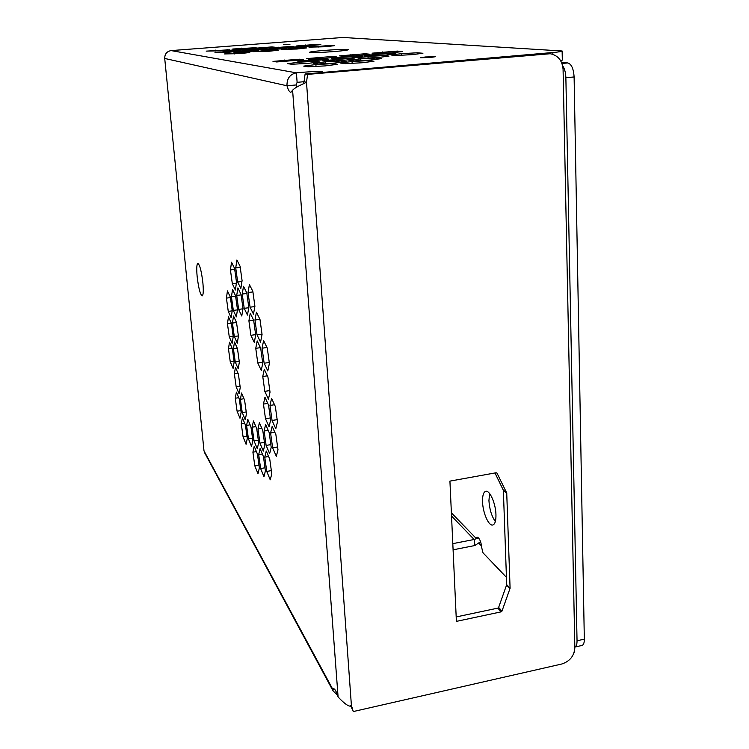 <?xml version="1.0" encoding="UTF-8"?>
<svg xmlns="http://www.w3.org/2000/svg" width="749" height="749" viewBox="0 0 749 749"><rect width="100%" height="100%" fill="white"/><g stroke="black" fill="none" stroke-linecap="round" stroke-linejoin="round"><path stroke-width="1.12" d="M322.772 72.11L322.753 71.848C319.851 71.314 312.614 71.492 301.032 72.391L296.417 72.84L297.119 82.343L304.047 81.697M430.609 57.467L435.441 56.709L425.385 56.98L420.545 57.748L430.609 57.467M289.929 44.416L283.468 44.678L289.929 44.416M334.326 51.541C343.903 50.726 348.566 50.08 348.322 49.603C345.261 49.172 337.022 49.453 323.615 50.464C314.018 51.278 309.3 51.924 309.468 52.411C312.455 52.851 320.741 52.561 334.326 51.541M202.904 283.01C201.509 271.307 199.833 264.772 197.867 263.414C196.687 264.154 196.444 268.488 197.137 276.409C198.513 287.991 200.189 294.479 202.164 295.892C203.335 295.218 203.578 290.921 202.904 283.01M296.773 87.099L296.08 84.965L286.979 85.77L164.714 58.459C164.705 54.003 166.84 51.381 171.118 50.595L296.417 72.84C289.966 74.188 286.82 78.505 286.979 85.77C288.225 90.095 289.526 92.267 290.884 92.296L292.597 90.217C294.104 88.476 297.55 86.407 302.933 84.019L306.5 82.221L351.44 706.007C349.118 707.009 344.662 703.994 338.089 696.973C336.348 691.467 334.84 688.724 333.567 688.743L332.874 689.483L334.475 689.127M164.714 58.459L204 450.889L205.263 453.941M262.075 348.21L264.144 363.228L267.796 370.933L269.406 363.462L267.281 348.135L263.601 340.589L262.075 348.21L266.972 347.508M254.969 320.029L257.019 334.85L260.549 342.162L262.056 334.494L259.969 319.364L256.411 312.211L254.969 320.029L259.95 319.336M248.05 292.559L250.072 307.193L253.48 314.131L254.903 306.275L252.834 291.342L249.398 284.564L248.05 292.559L252.919 291.913M270.576 432.988L272.627 447.808L276.315 456.281L277.991 449.803L275.894 434.673L272.177 426.331L270.576 432.988L274.836 432.295M272.056 420.461L275.782 428.756L277.476 421.902L275.351 406.567L271.587 398.412L269.977 405.443L272.056 420.461L277.158 419.637M263.461 404.076L265.483 418.71L269.05 426.78L270.623 420.086L268.563 405.153L264.959 397.223L263.461 404.076L267.767 403.402M264.818 391.343L268.432 399.226L270.024 392.158L267.927 377.028L264.285 369.285L262.768 376.513L264.818 391.343L269.799 390.575M257.778 362.965L261.261 370.465L262.759 363.19L260.699 348.257L257.179 340.898L255.755 348.332L257.778 362.965L262.627 362.244M250.906 335.299L254.286 342.433L255.69 334.962L253.649 320.226L250.25 313.241L248.911 320.853L250.906 335.299L255.643 334.634M244.211 308.335L247.479 315.104L248.799 307.455L246.786 292.906L243.491 286.287L242.236 294.067L244.211 308.335L248.752 307.717M236.712 295.471L238.631 309.393L241.768 316.012L243.004 308.56L241.038 294.366L237.882 287.897L236.712 295.471L241.112 294.891M264.772 457.162L266.747 471.43L270.239 479.809L271.784 473.817L269.771 459.259L266.251 450.992L264.772 457.162L268.601 456.516M266.12 445.412L269.649 453.641L271.213 447.303L269.172 432.566L265.614 424.458L264.125 430.965L266.12 445.412L270.838 444.625M257.993 429.018L259.94 443.108L263.32 451.113L264.781 444.915L262.796 430.544L259.388 422.661L257.993 429.018L261.86 428.391M233.323 310.423L236.328 316.893L237.48 309.637L235.57 295.78L232.536 289.46L231.441 296.838L233.323 310.423L237.442 309.871M226.423 298.121L228.258 311.387L231.151 317.716L232.227 310.638L230.355 297.119L227.443 290.921L226.423 298.121L230.42 297.587M260.624 468.537L263.966 476.692L265.418 470.812L263.451 456.618L260.081 448.585L258.695 454.615L260.624 468.537L264.996 467.788M254.051 440.936L257.291 448.726L258.658 442.65L256.72 428.634L253.452 420.966L252.151 427.183L254.051 440.936L258.321 440.234M246.58 425.423L248.443 438.858L251.552 446.441L252.834 440.487L250.943 426.808L247.807 419.328L246.58 425.423L250.129 424.852M240.401 399.292L242.236 412.559L245.26 419.815L246.468 413.691L244.595 400.163L241.553 393.028L240.401 399.292L243.987 398.73M234.362 373.751L236.178 386.868L239.109 393.805L240.242 387.514L238.397 374.144L235.448 367.328L234.362 373.751L237.995 373.208M235.252 361.982L238.201 368.78L239.343 362.17L237.48 348.65L234.503 341.984L233.416 348.716L235.252 361.982L239.24 361.402M229.269 336.872L232.134 343.36L233.211 336.591L231.357 323.231L228.473 316.874L227.453 323.755L229.269 336.872L233.173 336.32M243.088 436.882L246.075 444.269L247.282 438.437L245.429 425.076L242.414 417.792L241.272 423.756L243.088 436.882L246.973 436.246M237.087 411.201L239.989 418.279L241.122 412.278L239.296 399.067L236.375 392.102L235.289 398.234L237.087 411.201L240.888 410.602M252.909 452.181L254.791 465.775L258.002 473.705L259.36 467.938L257.441 454.091L254.211 446.273L252.909 452.181L256.411 451.6M229.484 342.209L228.464 348.791L230.252 361.758L233.098 368.396L234.165 361.936L232.34 348.725L229.484 342.209M237.676 282.027L240.841 288.449L242.077 280.641L240.092 266.269L236.909 259.997L235.729 267.927L237.676 282.027L241.946 281.465M234.297 336.498L237.283 343.136L238.425 336.207L236.534 322.529L233.529 316.022L232.443 323.072L234.297 336.498L238.388 335.927M236.515 282.392L234.577 268.367L231.525 262.225L230.43 269.949L232.33 283.702L235.364 289.994L236.515 282.392M269.266 362.469L264.144 363.228M262.01 334.138L257.019 334.85M254.847 306.547L250.072 307.193M277.598 446.984L272.627 447.808M274.499 404.732L269.977 405.443M270.333 417.933L265.483 418.71M267.365 375.82L262.768 376.513M260.409 347.658L255.755 348.332M253.639 320.197L248.911 320.853M246.861 293.449L242.236 294.067M242.957 308.803L238.631 309.393M271.344 470.634L266.747 471.43M268.179 430.301L264.125 430.965M264.425 442.369L259.94 443.108M235.635 296.276L231.441 296.838M232.19 310.854L228.258 311.387M262.356 454.006L258.695 454.615M255.849 426.593L252.151 427.183M252.516 438.184L248.443 438.858M246.224 411.931L242.236 412.559M240.073 386.278L236.178 386.868M237.255 348.154L233.416 348.716M231.347 323.212L227.453 323.755M244.661 423.213L241.272 423.756M238.716 397.7L235.289 398.234M258.957 465.063L254.791 465.775M234.062 361.205L230.252 361.758M232.134 348.257L228.464 348.791M240.242 267.356L235.729 267.927M236.525 322.501L232.443 323.072M236.394 283.178L232.33 283.702M234.727 269.406L230.43 269.949M303.27 83.757L304.028 81.725L306.5 82.221L307.586 74.385L550.243 53.731C558.052 55.36 562.33 60.575 563.079 69.385L574.848 647.754C574.211 655.955 569.83 661.376 561.703 664.026L353.285 711.55L350.663 705.783M501.97 611.137L510.088 588.274L506.727 492.992L497.036 473.171L496.166 472.75L449.924 481.12L456.394 621.38L501.165 611.849L501.97 611.137L498.637 607.411L506.699 584.688L503.365 490.277L494.977 472.965M456.188 616.942L497.832 608.122L498.637 607.411M548.774 53.638L543.399 53.413L305.115 73.954L307.586 74.385M305.115 73.954L304.028 81.725M351.44 706.007L353.285 711.55M297.119 82.343L296.08 84.965M321.948 72.503L552.818 52.514C559.456 51.915 562.565 51.409 562.125 50.988L342.948 37.469L171.118 50.595M560.701 60.791L562.312 60.098L562.134 51.204M336.9 56.961L332.537 56.456L306.5 58.619L310.573 59.143L325.927 58.31L336.9 56.961M332.603 57.486L332.537 56.456M317.585 58.768L317.482 57.28M369.912 54.218L365.184 53.75L339.522 55.875L343.96 56.372L359.305 55.538L369.912 54.218M365.25 54.799L365.184 53.75M350.223 56.035L350.139 54.574M402.438 51.522L397.363 51.091L372.066 53.179L376.869 53.638L392.195 52.804L402.438 51.522M397.419 52.149L397.363 51.091M382.411 53.338L382.327 51.915M381.709 58.591L376.475 58.029L360.241 58.909L348.903 60.351L353.818 60.941L370.39 60.051L381.709 58.591M376.541 59.255L376.475 58.029M360.344 60.594L360.241 58.909M361.926 58.375L378.067 57.504L389.003 56.1L383.825 55.595L368.012 56.447L357.048 57.832L361.926 58.375M368.105 58.038L368.012 56.447M383.891 56.755L383.825 55.595M343.22 60.426L354.567 58.993L349.774 58.441L322.594 60.706L327.07 61.296L343.22 60.426M334.054 60.922L333.951 59.293M349.839 59.592L349.774 58.441M357.676 56.035L331.273 58.225L335.739 58.768L351.478 57.916L362.441 56.54L357.676 56.035L357.741 57.13M342.349 58.413L342.256 56.868M396.258 55.492L412.381 54.621L422.923 53.263L417.362 52.786L401.567 53.647L390.997 54.995L396.258 55.492M401.642 55.201L401.567 53.647M417.427 53.975L417.362 52.786M390.772 53.282L364.754 55.445L369.594 55.941L385.323 55.089L395.893 53.75L390.772 53.282L390.828 54.387M375.436 55.623L375.352 54.125M362.273 62.757L373.994 61.221L368.714 60.613L352.049 61.502L340.299 63.019L345.242 63.656L362.273 62.757M352.152 63.29L352.049 61.502M368.789 61.905L368.714 60.613M303.411 59.742L299.413 59.199L272.992 61.39L276.69 61.961L303.411 59.742M299.488 60.22L299.413 59.199M284.461 61.54L284.348 60.023M346.225 61.577L341.404 60.978L325.169 61.849L313.4 63.328L317.894 63.965L334.475 63.085L346.225 61.577M341.478 62.186L341.404 60.978M325.281 63.571L325.169 61.849M307.83 63.393L319.589 61.924L315.198 61.324L299.366 62.176L287.607 63.637L291.67 64.264L307.83 63.393M299.488 63.843L299.366 62.176M315.282 62.467L315.198 61.324M328.483 59.368L324.092 58.825L297.306 61.053L301.379 61.633L328.483 59.368M324.167 59.911L324.092 58.825M308.775 61.231L308.663 59.667M308.185 66.792L325.225 65.893L337.415 64.32L332.565 63.665L315.881 64.554L303.691 66.109L308.185 66.792M316.012 66.38L315.881 64.554M332.65 64.938L332.565 63.665M229.569 49.79L206.181 51.129L220.215 50.801L229.569 49.79M227.181 50.052L227.134 49.462M215.609 51.063L215.525 50.127M236.338 52.449L258.48 50.67L243.331 51.016L233.688 52.074L236.338 52.449M243.416 52.046L243.331 51.016M255.69 50.979L255.634 50.314M236.675 50.754L214.991 52.486L229.662 52.158L239.296 51.101L236.675 50.754L236.731 51.381M224.709 52.439L224.616 51.438M238.528 50.38L247.9 49.35L245.26 49.022L224.063 50.717L238.528 50.38M233.51 50.66L233.426 49.696M245.307 49.64L245.26 49.022M249.782 52.514L246.955 52.13L224.485 53.937L239.849 53.628L249.782 52.514M247.011 52.823L246.955 52.13M234.503 53.928L234.409 52.842M256.149 47.674L232.761 49.013L247.03 48.666L256.149 47.674M253.527 47.964L253.471 47.374M241.946 48.957L241.871 48.039M292.176 47.964L313.794 46.232L298.149 46.625L289.011 47.636L292.176 47.964M298.214 47.618L298.149 46.625M310.479 46.597L310.432 45.923M317.482 44.294L296.548 45.97L311.949 45.567L320.834 44.575L317.482 44.294L317.529 44.949M305.508 45.942L305.433 44.987M264.425 50.192L286.305 48.432L270.904 48.807L261.523 49.846L264.425 50.192M270.979 49.818L270.904 48.807M283.244 48.779L283.197 48.105M266.803 48.9L251.87 49.256L242.498 50.286L257.422 49.94L266.803 48.9M263.985 49.209L263.929 48.573M251.954 50.249L251.87 49.256M290.865 46.419L269.687 48.114L284.845 47.739L293.983 46.728L290.865 46.419L290.912 47.065M278.89 48.076L278.815 47.112M265.652 48.208L274.78 47.206L271.887 46.906L250.943 48.573L265.652 48.208M260.137 48.526L260.062 47.58M271.943 47.524L271.887 46.906M325.103 46.756L334.223 45.717L330.618 45.408L308.953 47.15L325.103 46.756M318.156 47.15L318.082 46.12M330.665 46.12L330.618 45.408M297.035 49.013L306.425 47.955L303.064 47.627L281.137 49.387L297.035 49.013M290.603 49.378L290.528 48.339M303.12 48.329L303.064 47.627M268.619 51.306L278.272 50.22L275.183 49.865L252.984 51.653L268.619 51.306M262.721 51.634L262.637 50.576M275.239 50.567L275.183 49.865M322.753 71.848L321.939 72.41M204 450.889L332.874 689.483L333.071 690.934L337.462 695.044M479.014 543.371L481.654 546.105M574.483 651.181L573.959 652.978M495.332 521.557C491.672 516.342 489.528 509.376 488.928 500.66L489.574 493.516M482.553 501.858C482.403 495.548 483.489 492.018 485.801 491.278C489.762 490.061 495.707 503.534 495.95 514.554C496.072 520.827 494.986 524.309 492.711 525.021C488.657 526.182 482.815 512.691 482.553 501.858M453.098 549.822L474.894 545.525L474.229 539.467L452.808 543.643M474.229 539.467L478.517 537.848M474.894 545.525L480.577 541.686M561.544 62.429L567.779 62.935C571.468 64.04 573.584 68.721 574.109 76.96L584.323 639.14C584.332 642.867 583.546 644.973 581.973 645.451L574.829 647.061C576.318 646.499 577.048 644.402 577.039 640.769L584.323 639.14M562.639 65.753C564.615 68.627 565.692 72.616 565.87 77.718L577.039 640.769M506.436 577.329L483.021 552.837L481.869 548.305C481.12 541.714 479.538 538.007 477.113 537.164L476.092 538.316L451.394 512.84M292.597 90.217L338.089 696.973M506.642 585.035L510.032 588.63M497.832 608.122L501.165 611.849M503.281 489.93L506.727 492.992M503.365 490.277L506.811 493.338M506.699 584.688L510.088 588.274M543.399 53.413L547.407 53.685M552.856 54.321L552.818 52.514M474.136 539.486L451.535 516.033M561.965 63.45L567.779 62.935M565.87 77.718L574.109 76.96M303.729 82.559L302.933 84.019M351.15 705.914L352.788 708.872M333.071 690.934L204.224 452.022"/></g></svg>
